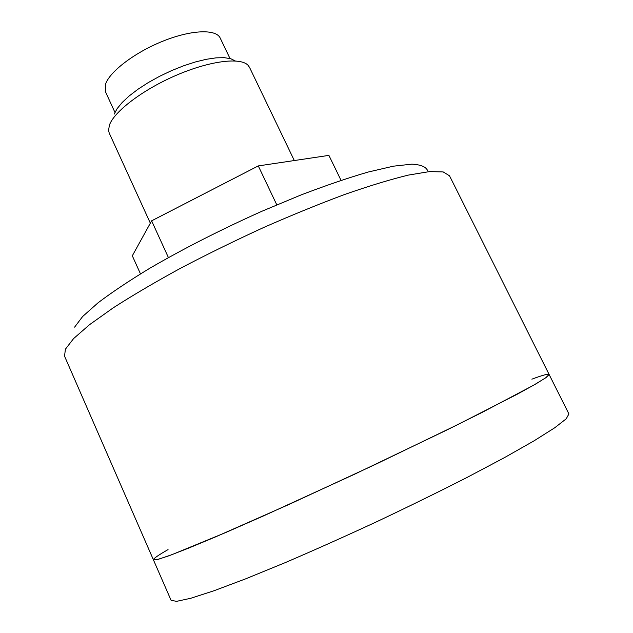 <?xml version="1.0" encoding="UTF-8"?>
<svg xmlns="http://www.w3.org/2000/svg" width="633" height="633" viewBox="0 0 633 633"><rect width="100%" height="100%" fill="white"/><g stroke="black" fill="none" stroke-linecap="round" stroke-linejoin="round"><path stroke-width="0.95" d="M150.338 223.164L109.232 133.088L108.559 130.517L109.374 125.231C113.98 111.637 142.734 89.696 176.172 75.319C209.61 60.871 240.326 57.073 247.986 65.207L249.529 67.367L294.313 160.545M341.037 180.35L328.907 155.378L258.288 165.917L151.627 220.83L132.313 255.803L140.471 273.86M168.41 257.568L151.627 220.83M114.937 112.397L105.497 91.801L105.442 84.498C109.272 71.909 134.568 52.484 162.95 41.145C191.332 29.711 216.138 28.881 220.205 38.067L229.985 58.505M114.217 114.106L117.152 108.599L122.193 102.475L129.219 95.931L138.01 89.221L148.241 82.599L159.54 76.332L171.464 70.659L183.538 65.816L195.288 61.987L206.263 59.304L216.043 57.856L224.304 57.674L230.768 58.719L235.254 60.934M276.787 204.847L258.288 165.917M157.34 559.564L168.884 555.798L188.294 548.257L215.362 536.974L288.751 504.564L375.765 464.242L457.461 424.751L517.058 394.312L535.565 384.089L546.152 377.497L549.112 374.467L545.67 377.838L533.492 385.283L482.267 412.336L444.611 431.089L354.575 474.22L263.803 515.784L225.293 532.717L171.709 554.753L158.195 559.343L153.408 559.825L157.34 559.564M549.112 374.467L568.909 413.95L566.195 418.832L554.69 427.805L534.023 440.853L504.454 457.635L467.027 477.456C438.716 491.865 408.649 506.606 376.801 521.679C344.843 536.499 314.269 550.164 285.079 562.69L245.889 578.752L214.065 590.724L190.818 598.256L176.56 601.35L171.076 600.306L64.526 356.126L65.421 349.171L73.602 338.576L89.546 324.682L113.196 307.86C132.59 295.382 155.053 282.176 180.579 268.226C207.387 254.165 235.183 240.548 263.977 227.358C292.62 214.777 319.792 203.715 345.515 194.173C369.735 185.746 390.696 179.384 408.404 175.088L429.562 171.583L443.219 171.939L449.509 175.792L549.112 374.467C548.336 373.612 542.592 375.179 531.87 379.167M74.615 327.134L82.638 316.508L98.028 302.827C111.875 292.319 129.14 280.791 149.815 268.242C183.776 248.516 221.194 229.494 262.078 211.185L300.944 194.98C325.805 185.493 348.213 177.841 368.177 172.041L393.417 166.178L411.854 164.161C420.708 164.627 425.962 166.772 427.599 170.609M153.408 559.825C153.249 558.686 158.131 555.276 168.054 549.594"/></g></svg>
